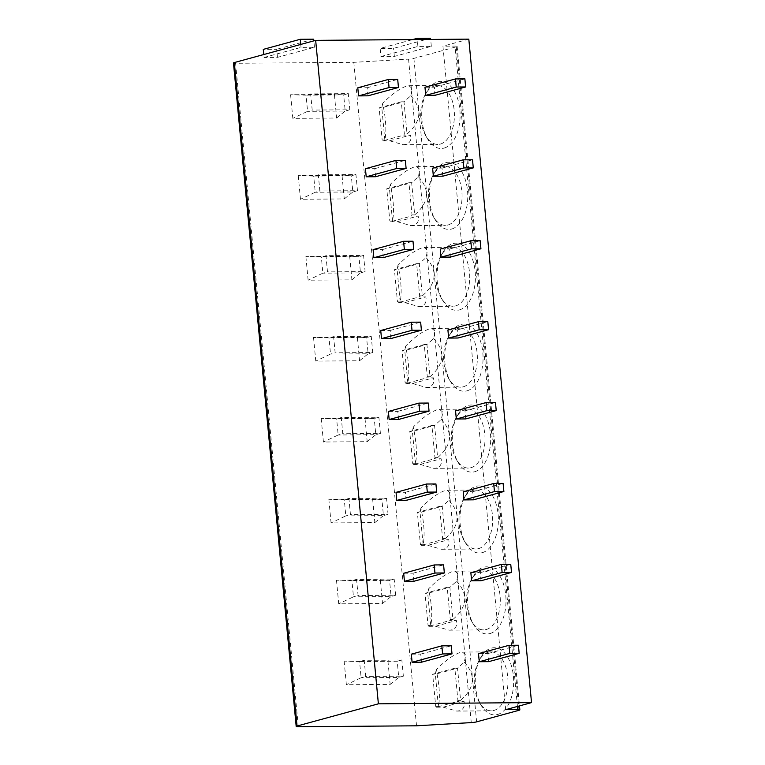 <?xml version="1.0" encoding="UTF-8"?>
<svg xmlns="http://www.w3.org/2000/svg" width="765" height="765" viewBox="0 0 765 765"><rect width="100%" height="100%" fill="white"/><g stroke="black" fill="none" stroke-linecap="round" stroke-linejoin="round"><path stroke-width="0.57" stroke-dasharray="3.83 2.87" d="M505.655 709.671L442.935 46.196L455.022 46.101A4.915 0.602 -5.4 0 1 457.145 46.397A4.915 0.602 -5.4 0 1 456.284 46.828L413.903 58.389A4.915 0.602 -5.4 0 1 408.558 59.135L353.812 62.338L235.591 63.285A4.915 0.602 -5.4 0 1 233.468 62.988M444.054 148.104A33.574 19.201 -90.5 0 0 459.861 109.758A33.574 19.201 -90.5 0 0 437.781 81.759A33.574 19.201 -90.5 0 0 427.329 90.968A33.574 19.201 -90.5 0 0 427.721 139.106A33.574 19.201 -90.5 0 0 444.054 148.104M451.694 229.012A33.574 19.201 -90.5 0 0 467.511 190.667A33.574 19.201 -90.5 0 0 445.431 162.668A33.574 19.201 -90.5 0 0 434.979 171.886A33.574 19.201 -90.5 0 0 435.361 220.014A33.574 19.201 -90.5 0 0 451.694 229.012M459.344 309.921A33.574 19.201 -90.5 0 0 475.161 271.585A33.574 19.201 -90.5 0 0 453.071 243.576A33.574 19.201 -90.5 0 0 442.629 252.794A33.574 19.201 -90.5 0 0 443.012 300.922A33.574 19.201 -90.5 0 0 459.344 309.921M466.994 390.839A33.574 19.201 -90.5 0 0 482.811 352.493A33.574 19.201 -90.5 0 0 460.721 324.484A33.574 19.201 -90.5 0 0 450.279 333.703A33.574 19.201 -90.5 0 0 450.661 381.831A33.574 19.201 -90.5 0 0 466.994 390.839M474.644 471.747A33.574 19.201 -90.5 0 0 490.451 433.401A33.574 19.201 -90.5 0 0 468.371 405.402A33.574 19.201 -90.5 0 0 457.929 414.611A33.574 19.201 -90.5 0 0 458.311 462.749A33.574 19.201 -90.5 0 0 474.644 471.747M482.294 552.655A33.574 19.201 -90.5 0 0 498.101 514.31A33.574 19.201 -90.5 0 0 476.021 486.311A33.574 19.201 -90.5 0 0 465.569 495.529A33.574 19.201 -90.5 0 0 465.962 543.657A33.574 19.201 -90.5 0 0 482.294 552.655M489.944 633.573A33.574 19.201 -90.5 0 0 505.751 595.227A33.574 19.201 -90.5 0 0 483.671 567.219A33.574 19.201 -90.5 0 0 473.219 576.437A33.574 19.201 -90.5 0 0 473.611 624.565A33.574 19.201 -90.5 0 0 489.944 633.573M497.585 714.481A33.574 19.201 -90.5 0 0 513.401 676.136A33.574 19.201 -90.5 0 0 491.321 648.137A33.574 19.201 -90.5 0 0 480.869 657.345A33.574 19.201 -90.5 0 0 481.252 705.483A33.574 19.201 -90.5 0 0 497.585 714.481M468.811 39.139L442.935 46.196M367.965 95.816L367.2 87.726L357.791 87.803M435.132 95.281L434.367 87.191L424.967 87.258M375.605 176.725L374.84 168.635L365.441 168.711M442.782 176.189L442.017 168.099L432.608 168.176M383.255 257.633L382.49 249.543L373.091 249.62M450.432 257.097L449.667 249.007L440.257 249.084M390.905 338.551L390.14 330.451L380.741 330.528M458.072 338.006L457.307 329.916L447.908 329.992M398.555 419.459L397.79 411.369L388.391 411.446M465.722 418.924L464.957 410.834L455.558 410.901M406.205 500.367L405.44 492.277L396.031 492.354M473.372 499.832L472.607 491.742L463.207 491.819M413.855 581.276L413.09 573.186L403.681 573.262M481.022 580.74L480.257 572.65L470.858 572.727M421.496 662.194L420.731 654.104L411.331 654.171M488.672 661.658L487.907 653.559L478.498 653.635M416.523 725.803L353.812 62.338M290.595 94.745L292.823 118.374L336.619 118.02L334.391 94.391L290.595 94.745L306.048 95.166L307.578 111.346L292.823 118.374M298.245 175.654L300.473 199.283L344.269 198.929L342.031 175.309L298.245 175.654L313.698 176.074L315.228 192.254L300.473 199.283M305.885 256.562L308.123 280.191L351.919 279.847L349.682 256.218L305.885 256.562L321.348 256.983L322.878 273.162L308.123 280.191M313.535 337.48L315.773 361.099L359.569 360.755L357.332 337.126L313.535 337.48L328.998 337.891L330.528 354.08L315.773 361.099M321.185 418.388L323.423 442.017L367.21 441.663L364.982 418.034L321.185 418.388L336.638 418.809L338.168 434.989L323.423 442.017M328.835 499.296L331.063 522.925L374.86 522.572L372.632 498.952L328.835 499.296L344.288 499.717L345.818 515.897L331.063 522.925M336.485 580.205L338.713 603.834L382.51 603.489L380.282 579.86L336.485 580.205L351.938 580.625L353.468 596.815L338.713 603.834M344.135 661.123L346.363 684.742L390.16 684.398L387.922 660.769L344.135 661.123L359.588 661.543L361.118 677.723L346.363 684.742M264.049 57.471L301.018 47.382L314.453 47.277L277.485 57.365L264.049 57.471L263.772 54.525M380.922 56.534L417.9 46.445L431.326 46.34L394.358 56.428L380.922 56.534L380.167 48.444L412.631 39.589M301.018 47.382L300.741 44.437M277.485 57.365L276.72 49.276L263.284 49.381M314.453 47.277L313.851 40.861M313.688 39.187L276.72 49.276M430.561 38.25L393.593 48.338L380.167 48.444M417.9 46.445L417.241 39.55M394.358 56.428L393.593 48.338M431.326 46.34L430.676 39.445M349.815 109.787L345.197 111.04L307.578 111.346L312.197 110.084L310.666 93.904L348.285 93.598L349.815 109.787L312.197 110.084M336.619 118.02L345.197 111.04L343.667 94.86L306.048 95.166L310.666 93.904M348.285 93.598L343.667 94.86L334.391 94.391M357.465 190.695L352.847 191.958L315.228 192.254L319.847 190.992L318.317 174.812L355.935 174.516L357.465 190.695L319.847 190.992M344.269 198.929L352.847 191.958L351.317 175.768L313.698 176.074L318.317 174.812M355.935 174.516L351.317 175.768L342.031 175.309M365.115 271.604L360.487 272.866L322.878 273.162L327.497 271.91L325.966 255.72L363.585 255.424L365.115 271.604L327.497 271.91M351.919 279.847L360.487 272.866L358.957 256.686L321.348 256.983L325.966 255.72M363.585 255.424L358.957 256.686L349.682 256.218M372.756 352.512L368.137 353.774L330.528 354.08L335.147 352.818L333.617 336.638L371.235 336.332L372.756 352.512L335.147 352.818M359.569 360.755L368.137 353.774L366.607 337.595L328.998 337.891L333.617 336.638M371.235 336.332L366.607 337.595L357.332 337.126M380.406 433.43L375.787 434.692L338.168 434.989L342.797 433.726L341.267 417.547L378.876 417.241L380.406 433.43L342.797 433.726M367.21 441.663L375.787 434.692L374.257 418.503L336.638 418.809L341.267 417.547M378.876 417.241L374.257 418.503L364.982 418.034M388.056 514.338L383.437 515.6L345.818 515.897L350.447 514.635L348.916 498.455L386.526 498.158L388.056 514.338L350.447 514.635M374.86 522.572L383.437 515.6L381.907 499.421L344.288 499.717L348.916 498.455M386.526 498.158L381.907 499.421L372.632 498.952M395.706 595.247L391.087 596.509L353.468 596.815L358.087 595.553L356.557 579.363L394.176 579.067L395.706 595.247L358.087 595.553M382.51 603.489L391.087 596.509L389.557 580.329L351.938 580.625L356.557 579.363M394.176 579.067L389.557 580.329L380.282 579.86M403.356 676.155L398.737 677.417L361.118 677.723L365.737 676.461L364.207 660.281L401.826 659.975L403.356 676.155L365.737 676.461M390.16 684.398L398.737 677.417L397.207 661.237L359.588 661.543L364.207 660.281M401.826 659.975L397.207 661.237L387.922 660.769M367.2 87.726L397.695 79.397M434.367 87.191L464.871 78.862M374.84 168.635L405.345 160.315M442.017 168.099L472.512 159.77M382.49 249.543L412.995 241.224M449.667 249.007L480.162 240.688M390.14 330.451L420.645 322.132M457.307 329.916L487.812 321.596M397.79 411.369L428.295 403.04M464.957 410.834L495.462 402.505M405.44 492.277L435.935 483.958M472.607 491.742L503.112 483.413M413.09 573.186L443.585 564.866M480.257 572.65L510.752 564.331M420.731 654.104L451.235 645.775M487.907 653.559L518.402 645.239M440.305 144.088A29.481 16.859 -90.5 0 0 454.353 112.608A29.481 16.859 -90.5 0 0 437.322 85.479A29.481 16.859 -90.5 0 0 434.807 85.833A29.481 16.859 -90.5 0 0 425.627 93.923A29.481 16.859 -90.5 0 0 425.971 136.18A29.481 16.859 -90.5 0 0 437.79 144.432A29.481 16.859 -90.5 0 0 440.305 144.088M410.728 95.797C422.624 108.831 421.4 121.559 407.037 133.99L403.997 101.783L410.728 95.797L412.259 88.501L408.864 85.699L406.617 86.053C399.416 88.683 391.431 94.478 382.663 103.457C385.962 118.833 386.688 131.025 384.852 140.043L382.165 140.062L379.124 107.865L401.309 101.812L404.35 134.009A29.481 16.859 89.5 0 1 403.796 135.147L382.911 140.846A29.481 16.859 89.5 0 1 382.165 140.062M382.911 140.846L389.624 140.798L403.251 144.719L406.033 144.356C410.011 142.988 411.503 139.909 410.509 135.099L403.796 135.147M401.309 101.812L403.997 101.783L381.811 107.836L382.663 103.457M407.037 133.99L404.35 134.009M384.852 140.043L381.811 107.836L379.124 107.865M389.624 140.798L410.509 135.099M447.955 224.996A29.481 16.859 -90.5 0 0 462.003 193.526A29.481 16.859 -90.5 0 0 444.972 166.388A29.481 16.859 -90.5 0 0 442.447 166.741A29.481 16.859 -90.5 0 0 433.277 174.831A29.481 16.859 -90.5 0 0 433.612 217.088A29.481 16.859 -90.5 0 0 445.44 225.35A29.481 16.859 -90.5 0 0 447.955 224.996M418.378 176.705C430.274 189.739 429.05 202.467 414.687 214.898L411.647 182.701L418.378 176.705L419.899 169.409L416.514 166.607L414.257 166.961C407.057 169.591 399.081 175.395 390.313 184.365C393.602 199.742 394.338 211.943 392.502 220.951L389.815 220.97L386.774 188.773L408.959 182.72L412 214.917A29.481 16.859 89.5 0 1 411.446 216.065L390.552 221.764A29.481 16.859 89.5 0 1 389.815 220.97M390.552 221.764L397.274 221.707L410.901 225.627L413.683 225.273C417.661 223.906 419.153 220.817 418.159 216.007L411.446 216.065M408.959 182.72L411.647 182.701L389.462 188.754L390.313 184.365M414.687 214.898L412 214.917M392.502 220.951L389.462 188.754L386.774 188.773M397.274 221.707L418.159 216.007M455.605 305.904A29.481 16.859 -90.5 0 0 469.653 274.434A29.481 16.859 -90.5 0 0 452.612 247.296A29.481 16.859 -90.5 0 0 450.097 247.65A29.481 16.859 -90.5 0 0 440.927 255.74A29.481 16.859 -90.5 0 0 441.262 298.006A29.481 16.859 -90.5 0 0 453.09 306.258A29.481 16.859 -90.5 0 0 455.605 305.904M426.019 257.623C437.924 270.647 436.691 283.375 422.337 295.806L419.287 263.609L426.019 257.623L427.549 250.327L424.164 247.516L421.907 247.879C414.707 250.499 406.722 256.304 397.953 265.283C401.252 280.659 401.988 292.852 400.152 301.869L397.465 301.888L394.424 269.682L416.6 263.629L419.65 295.835A29.481 16.859 89.5 0 1 419.096 296.973L398.202 302.672A29.481 16.859 89.5 0 1 397.465 301.888M398.202 302.672L404.924 302.615L418.551 306.545L421.333 306.182C425.311 304.814 426.803 301.726 425.809 296.916L419.096 296.973M416.6 263.629L419.287 263.609L397.111 269.663L397.953 265.283M422.337 295.806L419.65 295.835M400.152 301.869L397.111 269.663L394.424 269.682M404.924 302.615L425.809 296.916M463.255 386.813A29.481 16.859 -90.5 0 0 477.293 355.343A29.481 16.859 -90.5 0 0 460.262 328.214A29.481 16.859 -90.5 0 0 457.747 328.558A29.481 16.859 -90.5 0 0 448.577 336.648A29.481 16.859 -90.5 0 0 448.912 378.914A29.481 16.859 -90.5 0 0 460.74 387.167A29.481 16.859 -90.5 0 0 463.255 386.813M433.669 338.532C445.574 351.556 444.341 364.293 429.987 376.724L426.937 344.518L433.669 338.532L435.199 331.235L431.814 328.434L429.557 328.787C422.357 331.417 414.372 337.212 405.603 346.191C408.902 361.568 409.638 373.76 407.802 382.777L405.115 382.796L402.074 350.59L424.25 344.537L427.3 376.743A29.481 16.859 89.5 0 1 426.736 377.881L405.852 383.581A29.481 16.859 89.5 0 1 405.115 382.796M405.852 383.581L412.574 383.533L426.201 387.453L428.983 387.09C432.961 385.723 434.453 382.634 433.459 377.824L426.736 377.881M424.25 344.537L426.937 344.518L404.762 350.571L405.603 346.191M429.987 376.724L427.3 376.743M407.802 382.777L404.762 350.571L402.074 350.59M412.574 383.533L433.459 377.824M470.905 467.731A29.481 16.859 -90.5 0 0 484.943 436.26A29.481 16.859 -90.5 0 0 467.912 409.122A29.481 16.859 -90.5 0 0 465.397 409.476A29.481 16.859 -90.5 0 0 456.227 417.566A29.481 16.859 -90.5 0 0 456.562 459.822A29.481 16.859 -90.5 0 0 468.381 468.075A29.481 16.859 -90.5 0 0 470.905 467.731M441.319 419.44C453.224 432.474 451.991 445.201 437.628 457.633L434.587 425.426L441.319 419.44L442.849 412.144L439.454 409.342L437.207 409.696C430.007 412.325 422.022 418.12 413.253 427.1C416.552 442.476 417.279 454.668 415.452 463.686L412.765 463.705L409.715 431.508L431.9 425.455L434.941 457.652A29.481 16.859 89.5 0 1 434.386 458.79L413.502 464.489A29.481 16.859 89.5 0 1 412.765 463.705M413.502 464.489L420.215 464.441L433.851 468.362L436.633 467.998C440.611 466.631 442.103 463.552 441.109 458.742L434.386 458.79M431.9 425.455L434.587 425.426L412.402 431.479L413.253 427.1M437.628 457.633L434.941 457.652M415.452 463.686L412.402 431.479L409.715 431.508M420.215 464.441L441.109 458.742M478.555 548.639A29.481 16.859 -90.5 0 0 492.593 517.169A29.481 16.859 -90.5 0 0 475.562 490.03A29.481 16.859 -90.5 0 0 473.047 490.384A29.481 16.859 -90.5 0 0 463.867 498.474A29.481 16.859 -90.5 0 0 464.212 540.74A29.481 16.859 -90.5 0 0 476.031 548.993A29.481 16.859 -90.5 0 0 478.555 548.639M448.969 500.348C460.865 513.382 459.641 526.11 445.278 538.541L442.237 506.344L448.969 500.348L450.499 493.052L447.104 490.25L444.857 490.604C437.657 493.234 429.672 499.038 420.903 508.008C424.202 523.384 424.929 535.586 423.102 544.594L420.415 544.623L417.365 512.416L439.55 506.363L442.591 538.57A29.481 16.859 89.5 0 1 442.036 539.707L421.152 545.407A29.481 16.859 89.5 0 1 420.415 544.623M421.152 545.407L427.865 545.349L441.501 549.27L444.283 548.916C448.261 547.549 449.753 544.46 448.759 539.65L442.036 539.707M439.55 506.363L442.237 506.344L420.052 512.397L420.903 508.008M445.278 538.541L442.591 538.57M423.102 544.594L420.052 512.397L417.365 512.416M427.865 545.349L448.759 539.65M486.196 629.547A29.481 16.859 -90.5 0 0 500.243 598.077A29.481 16.859 -90.5 0 0 483.212 570.939A29.481 16.859 -90.5 0 0 480.688 571.292A29.481 16.859 -90.5 0 0 471.517 579.382A29.481 16.859 -90.5 0 0 471.862 621.649A29.481 16.859 -90.5 0 0 483.681 629.901A29.481 16.859 -90.5 0 0 486.196 629.547M456.619 581.266C468.515 594.29 467.291 607.028 452.928 619.459L449.887 587.252L456.619 581.266L458.139 573.97L454.754 571.159L452.507 571.522C445.307 574.142 437.322 579.947 428.553 588.926C431.852 604.302 432.579 616.494 430.743 625.512L428.056 625.531L425.015 593.324L447.2 587.271L450.241 619.478A29.481 16.859 89.5 0 1 449.686 620.616L428.802 626.315A29.481 16.859 89.5 0 1 428.056 625.531M428.802 626.315L435.514 626.258L449.141 630.188L451.924 629.825C455.902 628.457 457.394 625.368 456.399 620.558L449.686 620.616M447.2 587.271L449.887 587.252L427.702 593.305L428.553 588.926M452.928 619.459L450.241 619.478M430.743 625.512L427.702 593.305L425.015 593.324M435.514 626.258L456.399 620.558M493.846 710.465A29.481 16.859 -90.5 0 0 507.893 678.985A29.481 16.859 -90.5 0 0 490.862 651.856A29.481 16.859 -90.5 0 0 488.338 652.201A29.481 16.859 -90.5 0 0 479.167 660.3A29.481 16.859 -90.5 0 0 479.502 702.557A29.481 16.859 -90.5 0 0 491.331 710.809A29.481 16.859 -90.5 0 0 493.846 710.465M464.269 662.174C476.165 675.208 474.931 687.936 460.578 700.367L457.537 668.161L464.269 662.174L465.789 654.878L462.404 652.076L460.148 652.43C452.947 655.06 444.962 660.855 436.193 669.834C439.493 685.211 440.229 697.403 438.393 706.42L435.706 706.439L432.665 674.242L454.85 668.189L457.891 700.386A29.481 16.859 89.5 0 1 457.336 701.524L436.442 707.223A29.481 16.859 89.5 0 1 435.706 706.439M436.442 707.223L443.165 707.176L456.791 711.096L459.574 710.733C463.552 709.365 465.043 706.277 464.049 701.476L457.336 701.524M454.85 668.189L457.537 668.161L435.352 674.214L436.193 669.834M460.578 700.367L457.891 700.386M438.393 706.42L435.352 674.214L432.665 674.242M443.165 707.176L464.049 701.476M471.269 722.6L408.558 59.135M413.903 58.389L476.614 721.864M518.995 710.293L456.284 46.828M517.446 706.449L455.022 46.101M298.302 726.75L235.591 63.285M457.145 46.397L519.483 705.894M425.971 136.18L427.721 139.106M425.627 93.923L427.329 90.968M403.251 144.709L437.79 144.432M408.864 85.709L437.322 85.479M433.612 217.088L435.361 220.014M433.277 174.831L434.979 171.886M410.901 225.627L445.44 225.35M416.514 166.617L444.972 166.388M441.262 298.006L443.012 300.922M440.927 255.74L442.629 252.794M418.551 306.536L453.09 306.258M424.164 247.525L452.612 247.296M448.912 378.914L450.661 381.831M448.577 336.648L450.279 333.703M426.201 387.444L460.74 387.167M431.814 328.434L460.262 328.214M456.562 459.822L458.311 462.749M456.227 417.566L457.929 414.611M433.851 468.352L468.381 468.075M439.454 409.351L467.912 409.122M464.212 540.74L465.962 543.657M463.867 498.474L465.569 495.529M441.491 549.27L476.031 548.993M447.104 490.26L475.562 490.03M471.862 621.649L473.611 624.565M471.517 579.382L473.219 576.437M449.141 630.178L483.681 629.901M454.754 571.168L483.212 570.939M479.502 702.557L481.252 705.483M479.167 660.3L480.869 657.345M456.791 711.087L491.331 710.809M462.404 652.076L490.862 651.856"/><path stroke-width="1.15" d="M517.742 709.576L505.655 709.671L531.532 702.605L378.379 703.829L297.05 726.023A4.915 0.602 174.6 0 0 296.189 726.454A4.915 0.602 174.6 0 0 298.302 726.75L416.523 725.803L471.269 722.6A4.915 0.602 174.6 0 0 476.614 721.864L518.995 710.293A4.915 0.602 174.6 0 0 519.856 709.863A4.915 0.602 174.6 0 0 517.742 709.576L517.446 706.449M531.532 702.605L468.811 39.139L315.668 40.363L378.379 703.829M388.295 79.474L357.791 87.803L358.555 95.893L367.965 95.816L398.46 87.487L397.695 79.397L388.295 79.474L389.06 87.564L398.46 87.487M455.462 78.938L424.967 87.258L425.732 95.348L435.132 95.281L465.636 86.952L464.871 78.862L455.462 78.938L456.227 87.028L465.636 86.952M395.945 160.382L365.441 168.711L366.205 176.801L375.605 176.725L406.11 168.405L405.345 160.315L395.945 160.382L396.71 168.482L406.11 168.405M463.112 159.847L432.608 168.176L433.373 176.266L442.782 176.189L473.277 167.87L472.512 159.77L463.112 159.847L463.877 167.937L473.277 167.87M403.585 241.3L373.091 249.62L373.856 257.709L383.255 257.633L413.76 249.314L412.995 241.224L403.585 241.3L404.35 249.39L413.76 249.314M470.762 240.765L440.257 249.084L441.023 257.174L450.432 257.097L480.927 248.778L480.162 240.688L470.762 240.765L471.527 248.855L480.927 248.778M411.235 322.208L380.741 330.528L381.505 338.618L390.905 338.551L421.41 330.222L420.645 322.132L411.235 322.208L412 330.298L421.41 330.222M478.412 321.673L447.908 329.992L448.673 338.082L458.072 338.006L488.577 329.686L487.812 321.596L478.412 321.673L479.177 329.763L488.577 329.686M418.885 403.117L388.391 411.446L389.156 419.536L398.555 419.459L429.05 411.13L428.295 403.04L418.885 403.117L419.65 411.207L429.05 411.13M486.052 402.581L455.558 410.901L456.322 419L465.722 418.924L496.227 410.595L495.462 402.505L486.052 402.581L486.817 410.671L496.227 410.595M426.535 484.025L396.031 492.354L396.796 500.444L406.205 500.367L436.7 492.048L435.935 483.958L426.535 484.025L427.3 492.125L436.7 492.048M493.702 483.49L463.207 491.819L463.973 499.908L473.372 499.832L503.877 491.513L503.112 483.413L493.702 483.49L494.467 491.579L503.877 491.513M434.185 564.943L403.681 573.262L404.446 581.352L413.855 581.276L444.35 572.956L443.585 564.866L434.185 564.943L434.95 573.033L444.35 572.956M501.352 564.407L470.858 572.727L471.623 580.817L481.022 580.74L511.517 572.421L510.752 564.331L501.352 564.407L502.117 572.497L511.517 572.421M441.835 645.851L411.331 654.171L412.096 662.27L421.496 662.194L452 653.865L451.235 645.775L441.835 645.851L442.6 653.941L452 653.865M509.002 645.316L478.498 653.635L479.263 661.725L488.672 661.658L519.167 653.329L518.402 645.239L509.002 645.316L509.767 653.406L519.167 653.329M296.189 726.454L233.468 62.988A4.915 0.602 -5.4 0 1 234.329 62.558L315.668 40.363M263.772 54.525L263.284 49.381L300.253 39.292L313.688 39.187L313.851 40.861M300.741 44.437L300.253 39.292M412.631 39.589L417.135 38.355L430.561 38.25L430.676 39.445M417.241 39.55L417.135 38.355M358.555 95.893L389.06 87.564M425.732 95.348L456.227 87.028M366.205 176.801L396.71 168.482M433.373 176.266L463.877 167.937M373.856 257.709L404.35 249.39M441.023 257.174L471.527 248.855M381.505 338.618L412 330.298M448.673 338.082L479.177 329.763M389.156 419.536L419.65 411.207M456.322 419L486.817 410.671M396.796 500.444L427.3 492.125M463.973 499.908L494.467 491.579M404.446 581.352L434.95 573.033M471.623 580.817L502.117 572.497M412.096 662.27L442.6 653.941M479.263 661.725L509.767 653.406M297.05 726.023L234.329 62.558M519.483 705.894L519.856 709.863"/></g></svg>
